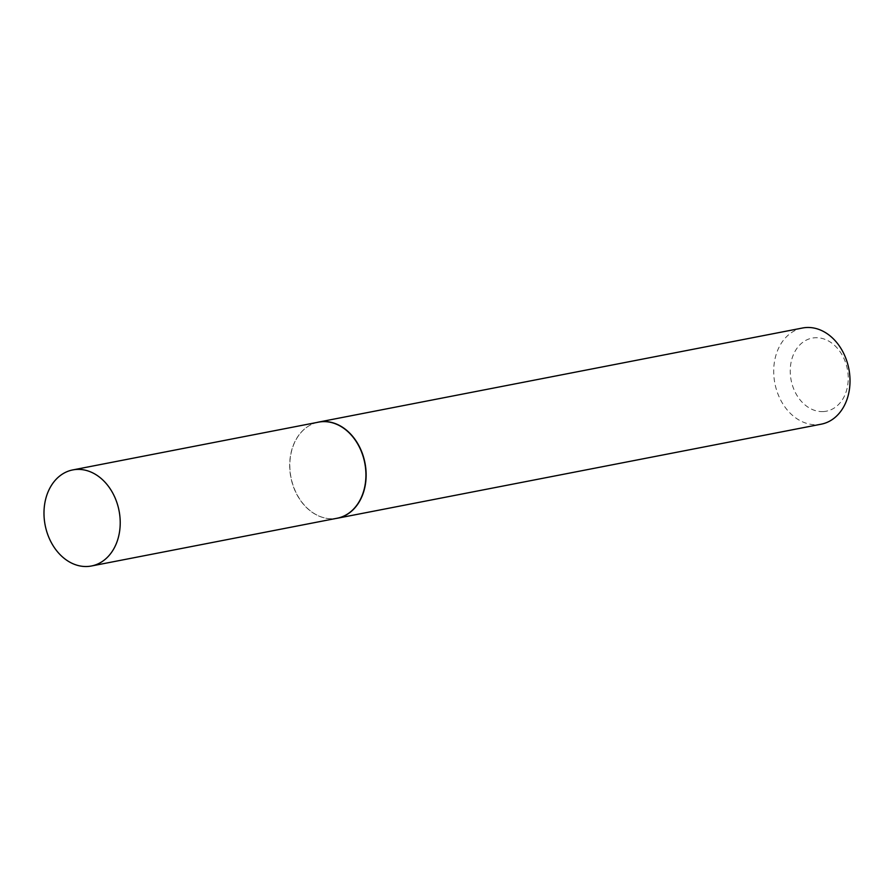 <?xml version="1.0" encoding="UTF-8"?>
<svg xmlns="http://www.w3.org/2000/svg" width="894" height="894" viewBox="0 0 894 894"><rect width="100%" height="100%" fill="white"/><g stroke="black" fill="none" stroke-linecap="round" stroke-linejoin="round"><path stroke-width="0.67" stroke-dasharray="4.47 3.35" d="M318.476 422.158A48.935 37.649 -101 0 0 310.844 424.773A48.935 37.649 -101 0 0 290.852 477.374A48.935 37.649 -101 0 0 329.093 518.654A48.935 37.649 -101 0 0 333.171 518.721A48.935 37.649 -101 0 0 337.15 518.229M316.99 422.437A48.98 37.682 -101 0 0 311 424.695A48.98 37.682 -101 0 0 290.986 477.351A48.98 37.682 -101 0 0 329.26 518.665A48.98 37.682 -101 0 0 333.35 518.732A48.98 37.682 -101 0 0 335.675 518.509M823.307 411.575A37.224 28.642 79 0 1 790.519 376.218A37.224 28.642 79 0 1 815.16 337.742A37.224 28.642 79 0 1 847.948 373.111A37.224 28.642 79 0 1 823.307 411.575M802.51 328.009A48.98 37.682 -101 0 0 774.416 380.721A48.98 37.682 -101 0 0 817.228 424.672A48.98 37.682 -101 0 0 821.206 424.181"/><path stroke-width="1.34" d="M91.445 565.991L337.15 518.229A48.935 37.649 -101 0 0 365.21 465.573A48.935 37.649 -101 0 0 322.455 421.666A48.935 37.649 -101 0 0 318.476 422.158L72.76 469.92A48.935 37.649 -101 0 0 44.7 522.577A48.935 37.649 -101 0 0 87.456 566.483A48.935 37.649 -101 0 0 91.445 565.991A48.935 37.649 -101 0 0 119.505 513.335A48.935 37.649 -101 0 0 76.75 469.428A48.935 37.649 -101 0 0 72.76 469.92M335.675 518.509A48.98 37.682 -101 0 0 337.329 518.241A48.98 37.682 -101 0 0 365.422 465.528A48.98 37.682 -101 0 0 322.622 421.577A48.98 37.682 -101 0 0 318.644 422.069A48.98 37.682 -101 0 0 316.99 422.437M337.329 518.241L821.206 424.181A48.98 37.682 -101 0 0 849.3 371.468A48.98 37.682 -101 0 0 806.5 327.517A48.98 37.682 -101 0 0 802.51 328.009L318.644 422.069"/></g></svg>
